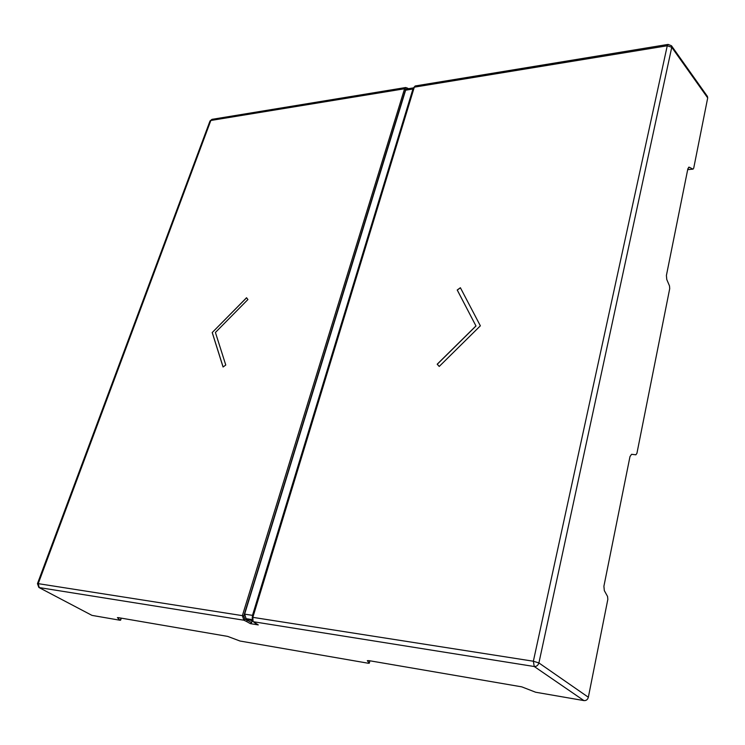<?xml version="1.0" encoding="UTF-8"?>
<svg xmlns="http://www.w3.org/2000/svg" width="745" height="745" viewBox="0 0 745 745"><rect width="100%" height="100%" fill="white"/><g stroke="black" fill="none" stroke-linecap="round" stroke-linejoin="round"><path stroke-width="1.12" d="M252.108 620.948L251.605 622.624L247.582 620.371L246.418 621.423L243.838 620.203L39.243 587.582L38.218 583.652L37.455 583.661L38.852 587.451L91.747 615.258M92.212 615.426L120.01 620.24L117.393 617.652L118.269 617.624L227.681 636.398L240.002 641.026L368.254 663.236L369.287 663.199L367.304 660.675L368.859 660.619L521.77 686.853L535.618 692.226L583.922 700.589C586.194 700.766 587.665 699.648 588.345 697.236L607.836 599.362L607.557 596.466L604.325 590.627L603.897 586.259L629.981 456.592L631.555 454.301M687.71 169.571L693.064 169.124L693.725 168.1L707.703 97.902L707.433 96.431L671.487 45.762L668.107 44.411L667.259 45.762L671.757 47.298L671.487 45.762M631.686 454.31L635.867 454.804L636.928 453.295L669.727 288.566L669.485 285.884L666.775 279.515L666.403 275.473L687.886 168.659L689.321 167.206L688.548 167.28M668.107 44.411L415.207 85.964L414.313 87.165L252.862 617.279L253.049 621.563L258.273 624.906L250.367 623.639L246.418 621.423M692.785 169.068L689.321 167.206M707.703 97.902L671.757 47.298L538.905 662.938L533.364 661.225L534.249 666.514C536.53 666.589 538.076 665.397 538.905 662.938L588.345 697.236M247.824 619.589L247.582 620.371L244.9 619.114L243.773 616.04L405.755 89.074L408.009 88.757M244.9 619.114L243.838 620.203L242.386 615.64L243.773 616.04M475.934 325.938L437.194 364.212L439.224 366.456L480.357 325.826L460.391 287.738L457.216 290.001L475.99 325.993L437.259 364.268L439.233 366.447M247.917 299.537L246.539 297.739L212.204 332.549L223.062 367.006L225.763 365.022L215.417 332.466L247.917 299.537M251.605 622.624L250.367 623.639M405.755 89.074L404.582 88.757L210.835 120.476L211.971 119.349L209.997 120.988L210.835 120.476L38.218 583.652L242.386 615.64L404.582 88.757L405.764 87.51L211.971 119.349M246.586 297.804L212.204 332.549M212.26 332.596L223.109 366.978M460.429 287.812L457.272 290.056L475.99 325.993M252.322 620.436L248.16 619.775L246.12 618.667L244.63 614.131L405.634 90.201L412.935 89.018L252.49 615.351L252.201 618.341M405.634 90.201L406.872 88.944L413.754 87.826L412.935 89.018M250.087 620.082L252.639 621.125M121.09 618.108L120.429 620.017M583.922 700.589L534.249 666.514L253.402 621.73L254.669 622.745M415.207 85.964L413.866 87.463L252.434 617.288L533.364 661.225L667.259 45.762L414.313 87.165L413.885 87.752M253.049 621.563L252.527 617.409M407.236 87.966L407.673 88.515M369.827 660.787L369.231 663.05M244.63 614.131L252.49 615.351M246.12 618.667L252.164 619.616M121.305 618.145L120.597 620.203M38.852 587.451L91.831 615.305M687.691 169.655L692.99 169.124M254.408 622.643L258.04 624.822M405.764 87.51L408.577 88.664M209.997 120.988L37.455 583.661M369.92 660.796L369.287 663.171"/></g></svg>
